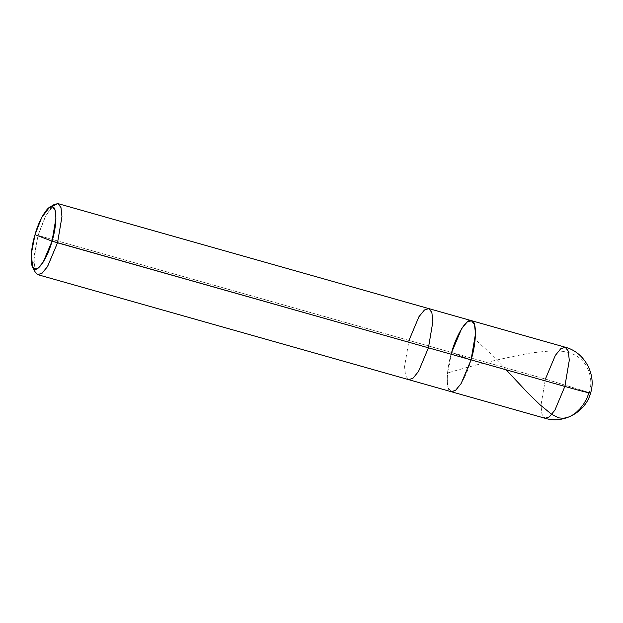 <?xml version="1.0" encoding="UTF-8"?>
<svg xmlns="http://www.w3.org/2000/svg" width="623" height="623" viewBox="0 0 623 623"><rect width="100%" height="100%" fill="white"/><g stroke="black" fill="none" stroke-linecap="round" stroke-linejoin="round"><path stroke-width="0.47" stroke-dasharray="3.12 2.34" d="M35.27 272.267L33.868 257.135L38.081 235.424L451.613 352.493L471.066 359.876L451.613 352.493L447.182 378.644L448.186 387.794L451.278 391.719L448.186 387.794L447.182 378.644L451.613 352.493L471.066 359.876C466.401 377.585 455.39 395.052 451.044 391.641C445.772 391.4 446.084 369.875 451.613 352.493L545.405 379.049L540.974 405.199L541.979 414.35L545.07 418.274L541.979 414.35L540.974 405.199L545.405 379.049L451.613 352.493C446.084 369.875 445.772 391.4 451.044 391.641C455.39 395.052 466.401 377.585 471.066 359.876L451.613 352.493L408.984 340.423L404.545 366.581L405.55 375.724L408.649 379.648L405.55 375.724L404.545 366.581L408.984 340.423L38.081 235.424L33.642 261.574L34.647 270.717L37.746 274.65M590.596 393.043L545.405 379.049L590.596 393.043M545.405 379.049L555.342 355.383L560.864 348.623L565.193 347.206M51.717 206.719L44.202 218.891L38.081 235.424L35.028 234.676L38.081 235.424L45.705 215.831L54.505 204.305M451.613 352.493L461.55 328.827L467.071 322.068L471.401 320.65M408.984 340.423L418.913 316.757L424.442 309.997L428.772 308.58M589.335 392.428C593.89 378.387 587.637 361.41 574.819 354.978C561.744 348.241 545.779 351.59 531.178 352.883C501.266 358.521 473.581 365.171 448.132 372.834M589.132 392.358L588.992 392.84M506.172 369.813L488.938 352.065L475.715 339.87"/><path stroke-width="0.93" d="M49.404 207.451L54.505 204.305L58.103 203.659L60.961 207.506L61.965 216.648L57.526 242.806L428.429 347.805L52.052 241.132L55.93 218.252L55.05 210.247L52.55 206.883L49.404 207.451L41.702 217.536L35.028 234.676L52.052 241.132C47.971 256.629 38.33 271.916 34.53 268.926C29.912 268.715 30.192 249.878 35.028 234.676L31.345 253.678L32.567 266.917L34.53 268.926L38.291 267.937L43.182 262.127L52.052 241.132L35.028 234.676C39.109 219.179 48.75 203.9 52.55 206.883C57.168 207.093 56.888 225.931 52.052 241.132L57.526 242.806L47.597 266.473L42.068 273.232L37.746 274.65L408.649 379.648L412.979 378.239L418.5 371.472L428.429 347.805L418.5 371.472L412.979 378.239L408.649 379.648L545.07 418.274C563.831 424.224 585.799 411.764 590.596 393.043C596.647 374.509 584.475 352.003 565.193 347.206L568.293 351.131L569.29 360.281L564.859 386.431L471.066 359.876L461.137 383.542L455.608 390.302L451.278 391.719L455.608 390.302L461.137 383.542L471.066 359.876L475.505 333.726L474.5 324.575L471.642 320.728L467.071 322.068L461.55 328.827L451.613 352.493C456.277 334.785 467.289 317.317 471.642 320.728C476.914 320.97 476.595 342.502 471.066 359.876L564.859 386.431C582.17 391.369 595.572 394.655 589.241 392.397C595.572 394.655 582.17 391.369 564.859 386.431L554.929 410.098L549.4 416.857L545.07 418.274L549.4 416.857L554.929 410.098L564.859 386.431L569.29 360.281L568.293 351.131L565.435 347.284L560.864 348.623L555.342 355.383L545.405 379.049M565.193 347.206L471.401 320.65L474.5 324.575L475.505 333.726L471.066 359.876L428.429 347.805L471.066 359.876C476.595 342.502 476.914 320.97 471.642 320.728C467.289 317.317 456.277 334.785 451.613 352.493M471.401 320.65L428.772 308.58L431.864 312.512L432.868 321.655L428.429 347.805L432.868 321.655L431.864 312.512L429.006 308.665L57.861 203.581L60.961 207.506L61.965 216.648L57.526 242.806L47.395 266.792L41.803 273.435L37.505 274.564L35.27 272.267L32.567 266.917M428.772 308.58L424.442 309.997L418.913 316.757L408.984 340.423M57.861 203.581L51.717 206.719M588.992 392.84L586.586 398.969L583.642 404.062L580.114 408.633L576.15 412.512L571.898 415.533L567.498 417.511L563.052 418.313L558.66 417.846L551.807 414.459L539.541 404.358L527.229 392.319L506.172 369.813"/></g></svg>
